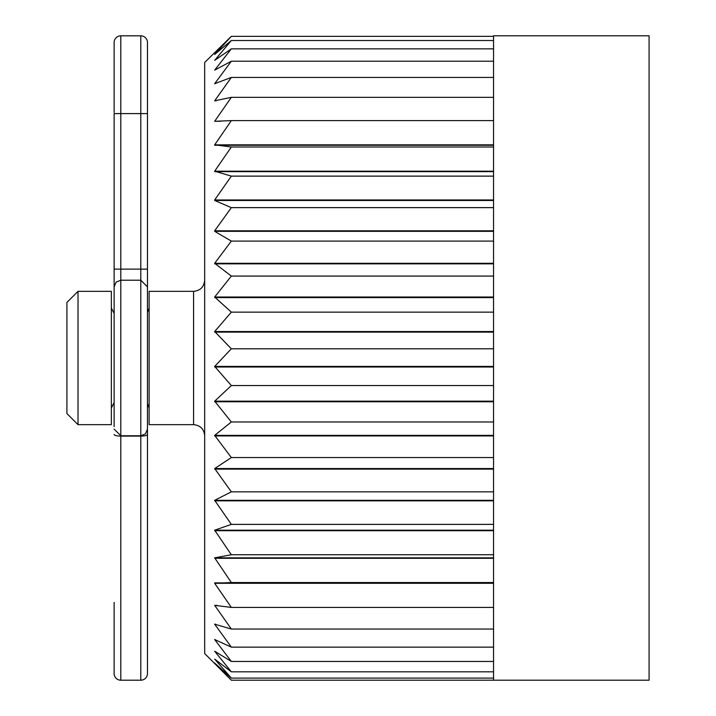 <?xml version="1.0" encoding="UTF-8"?>
<svg xmlns="http://www.w3.org/2000/svg" width="716" height="716" viewBox="0 0 716 716"><rect width="100%" height="100%" fill="white"/><g stroke="black" fill="none" stroke-linecap="round" stroke-linejoin="round"><path stroke-width="1.07" d="M204.678 653.538L204.678 62.462L231.34 36.328L214.675 54.425L231.34 40.517L214.675 60.341L231.34 48.849L214.675 70.132L231.34 61.209L214.675 83.683L231.34 77.444L214.675 100.804L231.34 97.331L214.675 121.281L231.34 120.619L214.675 144.838L231.34 146.995L214.675 171.187L231.34 176.127L214.675 199.961L214.675 200.471L231.34 207.631L214.675 230.794L214.675 231.34L231.34 241.095L214.675 263.291L231.34 276.081L214.675 297.024L231.34 312.131L214.675 331.544L231.34 348.79L214.675 366.413L231.34 385.557L214.675 401.175L231.34 421.975L214.675 435.373L231.34 457.551L214.675 468.559L231.34 491.838L214.675 500.314L231.34 524.372L214.675 530.198L231.34 554.739L214.675 557.845L231.34 582.547L214.675 583.289L231.34 607.419L214.675 605.351L231.34 629.042L214.675 624.182L231.34 647.139L214.675 639.54L231.34 661.459L214.675 651.238L231.34 671.823L214.675 659.105L231.34 678.097L214.675 663.052L231.34 680.2L204.678 653.538M204.678 435.775C204.015 429.027 200.319 425.322 193.571 424.66L149.125 424.66L149.125 291.34L193.571 291.34C200.319 290.678 204.015 286.973 204.678 280.225M147.46 603.534L147.46 403.591L149.125 407.995M493.548 680.2L493.548 35.8L649.09 35.8L649.09 680.2L231.34 680.2M493.548 36.328L231.34 36.328M493.548 40.517L231.34 40.517M493.548 48.849L231.34 48.849M493.548 61.209L231.34 61.209M215.328 83.683L214.675 83.683M493.548 77.444L231.34 77.444M216.044 100.804L214.675 100.804M493.548 97.331L231.34 97.331M220.564 121.281L214.675 121.281M493.548 120.619L231.34 120.619M493.548 144.838L214.675 144.838M493.548 146.995L231.34 146.995M493.548 171.187L214.675 171.187M493.548 145.267L214.675 145.267M493.548 176.127L231.34 176.127M493.548 199.961L214.675 199.961M493.548 171.652L214.675 171.652M493.548 207.631L231.34 207.631M493.548 230.794L214.675 230.794M493.548 200.471L214.675 200.471M493.548 241.095L231.34 241.095M493.548 263.291L214.675 263.291M493.548 231.34L214.675 231.34M493.548 276.081L231.34 276.081M493.548 297.024L214.675 297.024M493.548 263.855L214.675 263.855M493.548 312.131L231.34 312.131M493.548 331.544L214.675 331.544M493.548 297.605L214.675 297.605M493.548 348.79L231.34 348.79M493.548 366.413L214.675 366.413M493.548 332.135L214.675 332.135M493.548 385.557L231.34 385.557M493.548 401.175L214.675 401.175M493.548 367.013L214.675 367.013M493.548 421.975L231.34 421.975M493.548 435.373L214.675 435.373M493.548 401.765L214.675 401.765M493.548 457.551L231.34 457.551M493.548 468.559L214.675 468.559M493.548 435.946L214.675 435.946M493.548 491.838L231.34 491.838M493.548 500.314L214.675 500.314M493.548 469.114L214.675 469.114M493.548 524.372L231.34 524.372M493.548 530.198L214.675 530.198M493.548 500.833L214.675 500.833M493.548 554.739L231.34 554.739M493.548 557.845L214.675 557.845M493.548 530.69L214.675 530.69M493.548 582.547L231.34 582.547M493.548 582.887L214.675 582.887M493.548 558.292L214.675 558.292M493.548 607.419L231.34 607.419M493.548 583.289L214.675 583.289M493.548 629.042L231.34 629.042M217.011 605.351L214.675 605.351M493.548 647.139L231.34 647.139M215.588 624.182L214.675 624.182M493.548 661.459L231.34 661.459M215.149 639.54L214.675 639.54M493.548 671.823L231.34 671.823M493.548 678.097L231.34 678.097M149.125 308.005L147.46 312.409L147.46 42.495A6.668 6.668 0 0 0 140.792 35.827L120.798 35.827A6.668 6.668 0 0 0 114.13 42.495L114.13 112.466M147.46 673.532A6.668 6.668 90 0 1 140.792 680.2L140.792 436.107A6.668 1.62 0 0 0 147.46 434.496L147.46 673.532A6.668 6.668 0 0 1 140.792 680.2L120.798 680.2A6.668 6.668 0 0 1 114.13 673.532L114.13 603.534M147.46 602.425L147.46 556.878M147.46 309.115L147.46 403.591M147.46 269.118L147.46 286.892L140.792 280.225L140.792 113.593L120.798 113.593L120.798 269.118L147.46 269.118M114.13 426.682L114.13 289.318M111.347 308.005L114.13 313.42L114.13 113.593L120.798 113.593L120.798 35.827M114.13 602.425L114.13 647.98M114.13 673.532A6.668 6.668 -0 0 0 120.798 680.2L120.798 436.107L140.792 436.107L140.792 280.225L120.798 280.225L120.798 436.107A6.668 1.62 0 0 1 114.13 434.496M66.91 413.553L66.91 302.447L78.017 291.34L78.017 424.66L66.91 413.553M78.017 291.34L111.347 291.34L111.347 424.66L78.017 424.66M193.571 424.66L193.571 291.34M147.46 113.593L140.792 113.593L140.792 35.827M114.13 269.118L120.798 269.118L120.798 280.225L116.117 282.14L114.13 286.892M147.46 429.108L145.473 433.86L140.792 435.775L120.798 435.775L114.13 429.108M114.13 402.58L111.347 407.995"/></g></svg>
